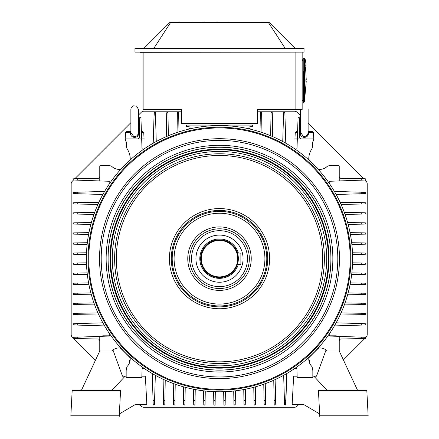 <?xml version="1.0" encoding="UTF-8"?>
<svg xmlns="http://www.w3.org/2000/svg" width="439" height="439" viewBox="0 0 439 439"><rect width="100%" height="100%" fill="white"/><g stroke="black" fill="none" stroke-linecap="round" stroke-linejoin="round"><path stroke-width="0.66" d="M305.802 65.696L306.065 63.814L305.802 65.696L306.065 63.814L305.089 58.963L305.089 70.547L305.089 58.963L305.089 70.547L305.089 58.963L306.065 63.814L305.802 65.696M304.474 58.469A0.631 0.631 90 0 1 305.089 58.963L305.089 70.547L304.474 71.041L304.474 58.469A0.631 0.631 90 0 1 305.089 58.963L305.089 70.547L304.474 71.041L304.474 58.469L304.474 69.203L304.474 58.469L303.722 58.469L305.089 58.963L304.474 58.469M305.928 81.413A121.554 121.554 -90 0 0 305.928 79.525L306.224 79.525L305.928 79.525L306.224 79.525L305.928 79.525L306.224 79.525L305.928 79.525L306.224 79.525L305.928 79.525L305.928 81.413A121.554 121.554 -90 0 0 305.928 79.525L305.928 81.413M304.436 59.002L304.436 59.002A0.631 0.631 90 0 0 303.815 58.469A0.631 0.631 90 0 1 304.436 59.002M305.582 68.204L306.224 79.525L305.582 68.204M304.436 71.041L304.436 101.936L304.436 71.041L304.436 101.936L304.436 71.041L304.436 101.936L303.815 102.468L303.815 71.041L303.722 102.468L304.436 101.936L304.436 71.041M219.5 235.09A23.569 23.569 0 0 1 239.913 270.446A23.569 23.569 0 0 1 199.087 270.446A23.569 23.569 0 0 1 219.5 235.09A23.569 23.569 0 0 1 239.913 270.446A23.569 23.569 0 0 1 199.087 270.446A23.569 23.569 0 0 1 219.5 235.09M238.355 258.659A18.855 18.855 0 0 1 210.072 274.99A18.855 18.855 0 0 1 210.072 242.328A18.855 18.855 0 0 1 238.355 258.659A18.855 18.855 0 0 1 210.072 274.99A18.855 18.855 0 0 1 210.072 242.328A18.855 18.855 0 0 1 238.355 258.659M237.62 253.435L237.488 253.001L240.868 253.127L240.868 264.443L237.45 264.443L240.868 264.443L240.868 253.127L237.488 253.001L237.62 253.435M237.488 264.316L237.62 263.883L237.488 264.316M237.729 258.659A18.229 18.229 0 0 0 219.5 240.429A18.229 18.229 0 0 0 201.271 258.659A18.229 18.229 0 0 0 219.5 276.888A18.229 18.229 0 0 0 237.729 258.659A18.229 18.229 0 0 0 219.5 240.429A18.229 18.229 0 0 0 201.271 258.659A18.229 18.229 0 0 0 219.5 276.888A18.229 18.229 0 0 0 237.729 258.659M141.215 112.324A3.77 3.77 0 0 1 143.882 111.215L181.472 111.215L143.882 111.215A3.77 3.77 0 0 0 141.215 112.324L138.417 115.122L141.215 112.324M72.276 181.263L73.527 180.012L72.276 181.263A3.77 3.77 0 0 0 71.167 183.93A3.77 3.77 0 0 1 72.276 181.263M74.784 178.755L130.877 122.662L74.784 178.755M71.167 334.54L71.167 183.93L71.167 334.54A3.77 3.77 0 0 0 72.276 337.207A3.77 3.77 0 0 1 71.167 334.54M141.215 406.152L139.542 404.478L141.215 406.152A3.77 3.77 0 0 0 143.882 407.255A3.77 3.77 0 0 1 141.215 406.152M95.406 360.342L73.604 338.54L95.406 360.342M73.055 337.992L72.276 337.207L73.055 337.992M294.492 407.255L143.882 407.255L294.492 407.255A3.77 3.77 0 0 0 297.159 406.152A3.77 3.77 0 0 1 294.492 407.255M366.104 337.207L365.802 337.514L366.104 337.207A3.77 3.77 0 0 0 367.207 334.54A3.77 3.77 0 0 1 366.104 337.207M364.76 338.557L343.391 359.92L364.76 338.557M298.833 404.478L297.159 406.152L298.833 404.478M367.207 183.93L367.207 334.54L367.207 183.93A3.77 3.77 0 0 0 366.104 181.263A3.77 3.77 0 0 1 367.207 183.93M297.159 112.324L300.583 115.742L297.159 112.324A3.77 3.77 0 0 0 294.492 111.215A3.77 3.77 0 0 1 297.159 112.324M308.123 123.282L363.58 178.744L308.123 123.282M364.886 180.045L366.104 181.263L364.886 180.045M257.528 111.215L294.492 111.215L257.528 111.215M302.153 60.434L302.153 59.726L303.097 59.726L302.153 59.726L302.153 60.434L302.981 60.368L302.981 100.569L303.097 60.242L302.153 60.434M139.992 52.312L302.153 52.12L302.153 109.509L295.87 109.509L295.87 52.312L295.87 109.509L295.87 52.312L295.87 109.509L302.153 109.509L302.153 52.12L139.992 52.312M181.472 123.337L257.528 123.337L257.528 109.509L295.87 109.509L257.528 109.509L257.528 123.337L181.472 123.337L181.472 109.509L181.472 123.337M143.13 109.509L143.13 52.312L143.13 109.509L181.472 109.509L143.13 109.509M201.589 21.95L201.589 22.581L201.589 21.95L192.474 21.95L192.474 22.581L192.474 21.95L201.589 21.95M189.017 21.95L179.589 21.95L189.017 21.95L189.017 22.581L189.017 21.95L191.843 21.95L189.017 21.95M191.843 22.581L191.843 21.95L191.843 22.581M181.719 22.581L181.719 21.95L181.719 22.581M226.101 21.95L226.101 22.581L226.101 21.95L216.987 21.95L216.987 22.581L216.987 21.95L226.101 21.95M213.53 21.95L204.102 21.95L213.53 21.95L213.53 22.581L213.53 21.95L216.356 21.95L213.53 21.95M216.356 22.581L216.356 21.95L216.356 22.581M206.231 22.581L206.231 21.95L206.231 22.581M254.115 22.581L254.115 21.95L248.726 21.95L248.726 22.581L248.726 21.95L244.325 21.95L244.325 22.581L244.325 21.95L254.335 21.95L254.335 22.581L254.335 21.95L259.729 21.95L259.729 22.581L259.729 21.95L254.115 21.95L254.115 22.581M239.299 21.95L233.91 21.95L233.91 22.581L233.91 21.95L228.302 21.95L228.302 22.581L228.302 21.95L239.299 21.95L239.299 22.581L239.299 21.95L243.7 21.95L239.299 21.95M243.7 22.581L243.7 21.95L243.7 22.581M233.691 22.581L233.691 21.95L233.691 22.581M143.921 48.35L169.69 22.581L170.568 22.581L169.69 22.581L143.921 48.35M153.82 48.35L170.568 22.581L268.432 22.581L285.18 48.35L268.432 22.581L170.568 22.581L153.82 48.35M134.96 52.12L304.04 52.12L304.04 48.35L134.96 48.35L134.96 52.12L304.04 52.12L304.04 48.35L134.96 48.35L134.96 52.12M295.079 48.35L269.31 22.581L268.432 22.581L269.31 22.581L295.079 48.35M183.365 386.825A0.631 0.631 0 0 0 183.365 386.786A0.631 0.631 0 0 1 183.365 386.825L183.601 400.395L185 400.395L184.912 404.626L184.303 405.109L183.672 404.489L183.365 386.825M185.225 387.675L184.929 404.489L184.303 405.109L183.672 404.489L183.601 400.395L185 400.395L185.225 387.675A0.631 0.631 0 0 1 185.34 387.324A0.631 0.631 0 0 0 185.225 387.675M193.467 389.3A0.631 0.631 0 0 0 193.456 389.212A0.631 0.631 0 0 1 193.467 389.3L193.659 400.395L195.059 400.395L194.971 404.626L194.356 405.109L193.731 404.489L193.467 389.3M195.24 389.881L194.987 404.489L194.356 405.109L193.747 404.626L193.659 400.395L195.059 400.395L195.24 389.881A0.631 0.631 0 0 1 195.333 389.569A0.631 0.631 0 0 0 195.24 389.881M203.553 390.962A0.631 0.631 0 0 0 203.531 390.82A0.631 0.631 0 0 1 203.553 390.962L203.718 400.395L205.117 400.395L205.046 404.489L204.415 405.109L203.789 404.489L203.553 390.962M205.276 391.297L205.046 404.489L204.415 405.109L203.806 404.626L203.718 400.395L205.117 400.395L205.276 391.297A0.631 0.631 0 0 1 205.342 391.028A0.631 0.631 0 0 0 205.276 391.297M213.842 404.495L213.623 391.835A0.631 0.631 0 0 0 213.59 391.654A0.631 0.631 0 0 1 213.623 391.835L213.261 391.281L213.623 391.835L213.771 400.395L215.17 400.395L215.083 404.626L214.473 405.109L213.842 404.495L213.771 400.395L215.17 400.395L215.083 404.626L214.473 405.109L213.842 404.495M215.319 391.95L215.099 404.489L215.319 391.95A0.631 0.631 0 0 1 215.368 391.72L215.319 391.95A0.631 0.631 0 0 1 215.368 391.72L215.319 391.95M223.83 400.395L223.917 404.626L224.527 405.109L225.136 404.632L225.377 391.835A0.631 0.631 0 0 1 225.41 391.654A0.631 0.631 0 0 0 225.377 391.835L225.739 391.281L225.377 391.835L225.229 400.395L223.83 400.395L223.917 404.626L224.527 405.109L225.136 404.632L225.229 400.395L223.83 400.395L223.901 404.489L223.681 391.95L223.83 400.395M224.724 405.076L225.158 404.495L224.724 405.076M233.658 391.028A0.631 0.631 0 0 1 233.724 391.297L233.954 404.489L234.722 405.093L235.211 404.489L235.447 390.962A0.631 0.631 0 0 1 235.469 390.82A0.631 0.631 0 0 0 235.447 390.962L235.282 400.395L233.883 400.395L233.976 404.626L234.722 405.093L235.211 404.489L235.282 400.395L233.883 400.395L233.724 391.297A0.631 0.631 0 0 0 233.658 391.028M243.667 389.569A0.631 0.631 0 0 1 243.76 389.881L244.013 404.489L244.781 405.093L245.269 404.489L245.533 389.3A0.631 0.631 0 0 1 245.544 389.212A0.631 0.631 0 0 0 245.533 389.3L245.341 400.395L243.941 400.395L244.029 404.626L244.781 405.093L245.269 404.489L245.341 400.395L243.941 400.395L243.76 389.881A0.631 0.631 0 0 0 243.667 389.569M253.66 387.324A0.631 0.631 0 0 1 253.775 387.675L254.071 404.489L254.428 405.049L254.966 405.049L255.328 404.489L255.635 386.825A0.631 0.631 0 0 1 255.635 386.786A0.631 0.631 0 0 0 255.635 386.825L255.399 400.395L254 400.395L254.088 404.626L254.966 405.049L255.328 404.489L255.399 400.395L254 400.395L253.775 387.675A0.631 0.631 0 0 0 253.66 387.324M130.158 360.128L129.445 362.965L130.158 360.128L129.401 360.128L129.401 363.075L129.401 360.128L129.401 363.075L129.401 360.128L130.158 360.128M77.763 337.147L73.522 337.311L73.066 338.063L73.67 338.546L97.913 338.968A1.888 1.888 0 0 1 99.763 340.856A1.888 1.888 0 0 0 97.913 338.968L77.763 338.617L77.763 337.147L73.522 337.311L73.066 337.783L73.286 338.409L77.763 338.617L77.763 337.147L99.763 336.378L99.763 351.052L111.583 351.052A12.572 12.572 67.3 0 0 111.709 351.002A10.684 10.684 0 0 1 119.485 347.94A2.2 2.2 0 0 1 120.983 348.582L129.576 357.176L120.983 348.582A2.2 2.2 0 0 0 119.485 347.94A10.684 10.684 0 0 0 111.709 351.002A12.572 12.572 67.3 0 1 111.583 351.052L99.763 351.052L99.763 336.378L77.763 337.147M90.835 292.818A0.631 0.631 0 0 1 90.483 292.934L73.67 293.23L73.11 293.587L73.11 294.125L73.67 294.487L91.334 294.794A0.631 0.631 0 0 1 91.378 294.794A0.631 0.631 0 0 0 91.334 294.794L77.763 294.558L77.763 293.159L73.532 293.247L73.11 294.125L73.67 294.487L77.763 294.558L77.763 293.159L90.483 292.934A0.631 0.631 0 0 0 90.835 292.818M88.59 282.826A0.631 0.631 0 0 1 88.277 282.919L73.67 283.171L73.066 283.94L73.67 284.428L88.859 284.691A0.631 0.631 0 0 1 88.947 284.702A0.631 0.631 0 0 0 88.859 284.691L77.763 284.499L77.763 283.1L73.532 283.188L73.066 283.94L73.67 284.428L77.763 284.499L77.763 283.1L88.277 282.919A0.631 0.631 0 0 0 88.59 282.826M87.131 272.817A0.631 0.631 0 0 1 86.862 272.888L73.67 273.113L73.066 273.881L73.67 274.375L87.196 274.611A0.631 0.631 0 0 1 87.339 274.627A0.631 0.631 0 0 0 87.196 274.611L77.763 274.446L77.763 273.042L73.532 273.135L73.066 273.881L73.67 274.375L77.763 274.446L77.763 273.042L86.862 272.888A0.631 0.631 0 0 0 87.131 272.817M86.439 262.791A0.631 0.631 0 0 1 86.209 262.84L73.67 263.06L73.05 263.685L73.664 264.316L86.324 264.536A0.631 0.631 0 0 1 86.51 264.569A0.631 0.631 0 0 0 86.324 264.536L77.763 264.388L77.763 262.988L73.532 263.076L73.05 263.685L73.664 264.316L77.763 264.388L77.763 262.988L86.209 262.84A0.631 0.631 0 0 0 86.439 262.791M86.324 252.782A0.631 0.631 0 0 0 86.51 252.749A0.631 0.631 0 0 1 86.324 252.782L77.763 252.93L77.763 254.329L73.532 254.241L73.05 253.632L73.664 253.001L86.324 252.782M86.209 254.477L73.67 254.258L73.05 253.632L73.664 253.001L77.763 252.93L77.763 254.329L86.209 254.477A0.631 0.631 0 0 1 86.439 254.527A0.631 0.631 0 0 0 86.209 254.477M87.196 242.712A0.631 0.631 0 0 0 87.339 242.69A0.631 0.631 0 0 1 87.196 242.712L77.763 242.877L77.763 244.276L73.67 244.205L73.05 243.574L73.67 242.948L87.196 242.712M86.862 244.435L73.67 244.205L73.05 243.574L73.532 242.965L77.763 242.877L77.763 244.276L86.862 244.435A0.631 0.631 0 0 1 87.131 244.501A0.631 0.631 0 0 0 86.862 244.435M88.859 232.626A0.631 0.631 0 0 0 88.947 232.615A0.631 0.631 0 0 1 88.859 232.626L77.763 232.818L77.763 234.217L73.532 234.13L73.05 233.515L73.67 232.889L88.859 232.626M88.277 234.399L73.67 234.146L73.05 233.515L73.532 232.906L77.763 232.818L77.763 234.217L88.277 234.399A0.631 0.631 0 0 1 88.59 234.492A0.631 0.631 0 0 0 88.277 234.399M91.334 222.524A0.631 0.631 0 0 0 91.378 222.524A0.631 0.631 0 0 1 91.334 222.524L77.763 222.76L77.763 224.159L73.532 224.071L73.05 223.462L73.67 222.831L91.334 222.524M90.483 224.384L73.67 224.088L73.05 223.462L73.67 222.831L77.763 222.76L77.763 224.159L90.483 224.384A0.631 0.631 0 0 1 90.835 224.499A0.631 0.631 0 0 0 90.483 224.384M73.67 178.772L97.913 178.349A1.888 1.888 0 0 0 99.763 176.462A1.888 1.888 0 0 1 97.913 178.349L77.763 178.7L77.763 180.171L73.522 180.006L73.05 179.397L73.532 178.788L77.763 178.7L77.763 180.171L73.522 180.006L73.05 179.397L73.67 178.772M99.763 180.939L77.763 180.171L99.763 180.939L99.763 166.266A0.944 0.944 0 0 1 100.707 165.322L106.803 165.322A12.572 12.572 0 0 1 111.709 166.321A10.684 10.684 0 0 0 119.485 169.377A2.2 2.2 0 0 0 120.983 168.735L129.576 160.142A2.2 2.2 0 0 0 130.218 158.534A2.2 2.2 0 0 1 129.576 160.142L120.983 168.735A2.2 2.2 0 0 1 119.485 169.377A10.684 10.684 0 0 1 111.709 166.321A12.572 12.572 0 0 0 106.803 165.322L100.707 165.322A0.944 0.944 0 0 0 99.763 166.266L99.763 180.939L108.587 181.247L99.763 180.939M140.93 117.844A0.631 0.631 0 0 0 140.299 117.24A0.631 0.631 0 0 0 139.679 117.855L139.339 137.072A1.888 1.888 0 0 1 137.456 138.922L125.225 138.922L137.456 138.922A1.888 1.888 0 0 0 139.339 137.072L139.679 117.855A0.631 0.631 0 0 1 140.299 117.24A0.631 0.631 0 0 1 140.93 117.844L141.671 138.922L126.163 138.922A0.944 0.944 0 0 0 125.345 140.337L126.476 142.296L126.476 145.962A6.536 6.536 0 0 0 127.48 149.447A17.851 17.851 0 0 1 130.218 158.534A17.851 17.851 0 0 0 127.48 149.447A6.536 6.536 0 0 1 126.476 145.962L126.476 142.296L125.345 140.337A0.944 0.944 0 0 1 126.163 138.922L144.069 138.922L141.671 138.922L140.93 117.844M284.867 112.818L285.794 143.218L284.993 116.922L283.484 116.922L283.61 112.818L284.242 112.208L284.851 112.686L284.993 116.922L283.484 116.922L283.676 112.554L284.379 112.225L284.867 112.818M282.754 140.908L283.484 116.922L282.754 140.908A0.631 0.631 0 0 1 282.502 141.391A0.631 0.631 0 0 0 282.754 140.908M272.295 112.828L272.712 136.633L272.367 116.922L270.967 116.922L271.039 112.828L271.67 112.208L272.279 112.691L272.367 116.922L270.967 116.922L271.061 112.691L271.67 112.208L272.295 112.828M270.649 135.207L270.967 116.922L270.649 135.207A0.631 0.631 0 0 1 270.435 135.667A0.631 0.631 0 0 0 270.649 135.207M261.957 132.474A0.631 0.631 0 0 0 261.957 132.49A0.631 0.631 0 0 1 261.957 132.474L261.682 116.922L260.283 116.922L260.371 112.691L260.986 112.208L261.611 112.828L261.957 132.474M260.031 131.36L260.354 112.828L260.986 112.208L261.595 112.691L261.682 116.922L260.283 116.922L260.031 131.36A0.631 0.631 0 0 1 259.844 131.799A0.631 0.631 0 0 0 260.031 131.36M179.156 131.799A0.631 0.631 0 0 1 178.969 131.36L178.646 112.828L178.289 112.269L177.746 112.269L177.389 112.828L177.043 132.474A0.631 0.631 0 0 1 177.043 132.49A0.631 0.631 0 0 0 177.043 132.474L177.318 116.922L178.717 116.922L178.629 112.691L177.746 112.269L177.389 112.828L177.318 116.922L178.717 116.922L178.969 131.36A0.631 0.631 0 0 0 179.156 131.799M168.565 135.667A0.631 0.631 0 0 1 168.351 135.207L167.961 112.828L167.33 112.208L166.705 112.828L166.288 136.633L166.633 116.922L168.033 116.922L167.939 112.691L167.599 112.269L166.941 112.346L166.633 116.922L168.033 116.922L168.351 135.207A0.631 0.631 0 0 0 168.565 135.667M156.498 141.391A0.631 0.631 0 0 1 156.246 140.908L155.39 112.818L154.758 112.208L154.133 112.818L153.206 143.218L154.007 116.922L155.516 116.922L155.368 112.686L155.027 112.269L154.374 112.34L154.007 116.922L155.516 116.922L156.246 140.908A0.631 0.631 0 0 0 156.498 141.391M299.661 137.072A1.888 1.888 0 0 0 301.544 138.922A1.888 1.888 0 0 1 299.661 137.072L299.321 117.855L299.661 137.072M298.07 117.844A0.631 0.631 0 0 1 298.701 117.24A0.631 0.631 0 0 1 299.321 117.855A0.631 0.631 0 0 0 298.701 117.24A0.631 0.631 0 0 0 298.07 117.844L297.329 138.922L312.837 138.922A0.944 0.944 0 0 1 313.655 140.337L312.524 142.296L312.524 145.962A6.536 6.536 0 0 1 311.52 149.447A17.851 17.851 0 0 0 308.782 158.534A2.2 2.2 0 0 0 309.424 160.142L318.017 168.735L309.424 160.142A2.2 2.2 0 0 1 308.782 158.534A17.851 17.851 0 0 1 311.52 149.447A6.536 6.536 0 0 0 312.524 145.962L312.524 142.296L313.655 140.337A0.944 0.944 0 0 0 312.837 138.922L297.329 138.922L298.07 117.844M361.237 180.171L365.478 180.006L365.934 179.26L365.33 178.772L341.087 178.349A1.888 1.888 0 0 1 339.237 176.462A1.888 1.888 0 0 0 341.087 178.349L361.237 178.7L361.237 180.171L365.478 180.006L365.934 179.26L365.33 178.772L361.237 178.7L361.237 180.171L339.237 180.939L339.237 166.266A0.944 0.944 0 0 0 338.293 165.322L332.197 165.322A12.572 12.572 0 0 0 327.291 166.321A10.684 10.684 0 0 1 319.515 169.377A2.2 2.2 0 0 1 318.017 168.735A2.2 2.2 0 0 0 319.515 169.377A10.684 10.684 0 0 0 327.291 166.321A12.572 12.572 0 0 1 332.197 165.322L338.293 165.322A0.944 0.944 0 0 1 339.237 166.266L339.237 180.939L361.237 180.171M348.165 224.499A0.631 0.631 0 0 1 348.517 224.384L365.33 224.088L365.89 223.731L365.89 223.193L365.33 222.831L347.666 222.524A0.631 0.631 0 0 1 347.622 222.524A0.631 0.631 0 0 0 347.666 222.524L361.237 222.76L361.237 224.159L365.467 224.071L365.89 223.193L365.33 222.831L361.237 222.76L361.237 224.159L348.517 224.384A0.631 0.631 0 0 0 348.165 224.499M350.41 234.492A0.631 0.631 0 0 1 350.723 234.399L365.33 234.146L365.934 233.378L365.33 232.889L350.141 232.626A0.631 0.631 0 0 1 350.053 232.615A0.631 0.631 0 0 0 350.141 232.626L361.237 232.818L361.237 234.217L365.467 234.13L365.934 233.378L365.33 232.889L361.237 232.818L361.237 234.217L350.723 234.399A0.631 0.631 0 0 0 350.41 234.492M351.869 244.501A0.631 0.631 0 0 1 352.138 244.435L365.33 244.205L365.934 243.436L365.33 242.948L351.804 242.712A0.631 0.631 0 0 1 351.661 242.69A0.631 0.631 0 0 0 351.804 242.712L361.237 242.877L361.237 244.276L365.467 244.183L365.934 243.436L365.33 242.948L361.237 242.877L361.237 244.276L352.138 244.435A0.631 0.631 0 0 0 351.869 244.501M352.561 254.527A0.631 0.631 0 0 1 352.791 254.477L365.33 254.258L365.95 253.632L365.336 253.001L352.676 252.782A0.631 0.631 0 0 1 352.49 252.749A0.631 0.631 0 0 0 352.676 252.782L361.237 252.93L361.237 254.329L365.467 254.241L365.95 253.632L365.336 253.001L361.237 252.93L361.237 254.329L352.791 254.477A0.631 0.631 0 0 0 352.561 254.527M352.676 264.536A0.631 0.631 0 0 0 352.49 264.569A0.631 0.631 0 0 1 352.676 264.536L361.237 264.388L361.237 262.988L365.467 263.076L365.95 263.685L365.336 264.316L352.676 264.536M352.791 262.84L365.33 263.06L365.95 263.685L365.336 264.316L361.237 264.388L361.237 262.988L352.791 262.84A0.631 0.631 0 0 1 352.561 262.791A0.631 0.631 0 0 0 352.791 262.84M351.804 274.611A0.631 0.631 0 0 0 351.661 274.627A0.631 0.631 0 0 1 351.804 274.611L361.237 274.446L361.237 273.042L365.33 273.113L365.95 273.744L365.33 274.375L351.804 274.611M352.138 272.888L365.33 273.113L365.95 273.744L365.33 274.375L361.237 274.446L361.237 273.042L352.138 272.888A0.631 0.631 0 0 1 351.869 272.817A0.631 0.631 0 0 0 352.138 272.888M350.141 284.691A0.631 0.631 0 0 0 350.053 284.702A0.631 0.631 0 0 1 350.141 284.691L361.237 284.499L361.237 283.1L365.467 283.188L365.95 283.803L365.33 284.428L350.141 284.691M350.723 282.919L365.33 283.171L365.95 283.803L365.467 284.412L361.237 284.499L361.237 283.1L350.723 282.919A0.631 0.631 0 0 1 350.41 282.826A0.631 0.631 0 0 0 350.723 282.919M347.666 294.794A0.631 0.631 0 0 0 347.622 294.794A0.631 0.631 0 0 1 347.666 294.794L361.237 294.558L361.237 293.159L365.467 293.247L365.95 293.856L365.33 294.487L347.666 294.794M348.517 292.934L365.33 293.23L365.95 293.856L365.467 294.47L361.237 294.558L361.237 293.159L348.517 292.934A0.631 0.631 0 0 1 348.165 292.818A0.631 0.631 0 0 0 348.517 292.934M365.33 338.546L341.087 338.968A1.888 1.888 0 0 0 339.237 340.856A1.888 1.888 0 0 1 341.087 338.968L361.237 338.617L361.237 337.147L365.478 337.311L365.95 337.92L365.467 338.529L361.237 338.617L361.237 337.147L365.478 337.311L365.934 338.063L365.33 338.546M339.237 336.378L361.237 337.147L339.237 336.378L339.237 351.052L327.417 351.052A12.572 12.572 22.7 0 1 327.291 351.002A10.684 10.684 0 0 0 319.515 347.94A2.2 2.2 0 0 0 318.017 348.582L309.424 357.176A2.2 2.2 0 0 0 308.782 358.674A2.2 2.2 0 0 1 309.424 357.176L318.017 348.582A2.2 2.2 0 0 1 319.515 347.94A10.684 10.684 0 0 1 327.291 351.002A12.572 12.572 22.7 0 0 327.417 351.052L339.237 351.052L339.237 336.378L330.413 336.071L329.255 335.176L336.093 335.176L329.255 335.176L330.413 336.071L339.237 336.378M189.84 127.979A12.572 12.572 0 0 1 187.985 129.318A12.572 12.572 0 0 0 189.84 127.979A0.631 0.631 0 0 0 189.533 126.887A0.631 0.631 0 0 1 189.84 127.979M186.504 126.355L189.533 126.887L186.504 126.355L186.504 125.093L252.496 125.093L252.496 126.355L249.467 126.887A0.631 0.631 0 0 0 249.16 127.979A12.572 12.572 0 0 0 251.015 129.318A12.572 12.572 0 0 1 249.16 127.979A0.631 0.631 0 0 1 249.467 126.887L252.496 126.355L252.496 125.093L186.504 125.093L186.504 126.355M308.842 360.128L309.555 362.965L308.842 360.128L309.599 360.128L308.842 360.128M263.713 384.229A0.488 0.488 0 0 1 263.779 384.465L264.124 404.489L264.893 405.093L265.381 404.489L265.743 383.823A0.631 0.631 0 0 1 265.88 383.439A0.631 0.631 0 0 0 265.743 383.823L265.452 400.395L264.053 400.395L264.146 404.626L264.893 405.093L265.381 404.489L265.452 400.395L264.053 400.395L263.779 384.465A0.488 0.488 0 0 0 263.713 384.229M273.256 380.448A0.631 0.631 0 0 1 273.771 381.052L274.183 404.489L274.54 405.049L275.198 404.972L275.873 379.521A0.631 0.631 0 0 1 275.961 379.214A0.631 0.631 0 0 0 275.873 379.521L275.511 400.395L274.112 400.395L274.199 404.626L274.54 405.049L275.198 404.972L275.511 400.395L274.112 400.395L273.771 381.052A0.631 0.631 0 0 0 273.256 380.448M283.122 375.597A0.631 0.631 0 0 1 283.687 376.201L284.554 404.5L284.916 405.049L285.569 404.977L286.749 373.759A0.631 0.631 0 0 1 286.81 373.512A0.631 0.631 0 0 0 286.749 373.759L285.937 400.395L284.428 400.395L284.571 404.637L285.043 405.093L285.569 404.977L285.937 400.395L284.428 400.395L283.687 376.201A0.631 0.631 0 0 0 283.122 375.597M294.481 368.656A6.87 6.87 0 0 1 295.376 368.392A1.257 1.257 0 0 1 296.912 369.572L297.187 377.452L312.837 377.452L312.837 371.356A12.572 12.572 0 0 0 311.844 366.45A10.684 10.684 0 0 1 308.782 358.674A10.684 10.684 0 0 0 311.844 366.45A12.572 12.572 0 0 1 312.837 371.356L312.837 377.452L297.187 377.452L296.912 369.572A1.257 1.257 0 0 0 295.376 368.392A6.87 6.87 0 0 0 294.481 368.656M334.6 325.908A0.631 0.631 0 0 0 334.353 325.968A0.631 0.631 0 0 1 334.6 325.908L361.237 325.096L361.237 323.587L365.478 323.73L365.95 324.339L365.341 324.97L334.6 325.908M337.042 322.846L365.341 323.713L365.95 324.339L365.478 324.948L361.237 325.096L361.237 323.587L337.042 322.846A0.631 0.631 0 0 1 336.439 322.281A0.631 0.631 0 0 0 337.042 322.846M340.362 315.032A0.631 0.631 0 0 0 340.055 315.12A0.631 0.631 0 0 1 340.362 315.032L361.237 314.67L361.237 313.27L365.467 313.358L365.95 313.973L365.33 314.598L340.362 315.032M341.893 312.93L365.33 313.342L365.95 313.973L365.467 314.582L361.237 314.67L361.237 313.27L341.893 312.93A0.631 0.631 0 0 1 341.29 312.414A0.631 0.631 0 0 0 341.893 312.93M344.664 304.902A0.631 0.631 0 0 0 344.28 305.039A0.631 0.631 0 0 1 344.664 304.902L361.237 304.611L361.237 303.212L365.33 303.283L365.95 303.914L365.33 304.54L344.664 304.902M345.306 302.937L365.33 303.283L365.95 303.914L365.467 304.523L361.237 304.611L361.237 303.212L345.306 302.937A0.488 0.488 0 0 1 345.065 302.872A0.488 0.488 0 0 0 345.306 302.937M361.237 204.047L365.467 203.959L365.95 203.35L365.33 202.719L340.362 202.286A0.631 0.631 0 0 1 340.055 202.198A0.631 0.631 0 0 0 340.362 202.286L361.237 202.648L361.237 204.047L365.467 203.959L365.89 203.619L365.813 202.961L361.237 202.648L361.237 204.047L341.893 204.387L361.237 204.047M361.237 214.106L365.467 214.012L365.95 213.403L365.33 212.778L344.664 212.416A0.631 0.631 0 0 1 344.28 212.278A0.631 0.631 0 0 0 344.664 212.416L361.237 212.706L361.237 214.106L365.467 214.012L365.934 213.266L365.33 212.778L361.237 212.706L361.237 214.106L345.306 214.38L361.237 214.106M361.237 193.731L365.478 193.588L365.95 192.979L365.341 192.348L334.6 191.409A0.631 0.631 0 0 1 334.353 191.349A0.631 0.631 0 0 0 334.6 191.409L361.237 192.222L361.237 193.731L365.478 193.588L365.934 193.116L365.819 192.589L361.237 192.222L361.237 193.731L337.042 194.472L361.237 193.731M341.29 204.903A0.631 0.631 0 0 1 341.893 204.387A0.631 0.631 0 0 0 341.29 204.903M336.439 195.037A0.631 0.631 0 0 1 337.042 194.472A0.631 0.631 0 0 0 336.439 195.037M73.67 212.778L77.763 212.706L77.763 214.106L73.532 214.012L73.05 213.403L73.67 212.778L94.336 212.416A0.631 0.631 0 0 0 94.72 212.278A0.631 0.631 0 0 1 94.336 212.416L77.763 212.706L77.763 214.106L73.532 214.012L73.05 213.403L73.67 212.778M73.67 202.719L77.763 202.648L77.763 204.047L73.532 203.959L73.05 203.35L73.67 202.719L98.638 202.286A0.631 0.631 0 0 0 98.945 202.198A0.631 0.631 0 0 1 98.638 202.286L77.763 202.648L77.763 204.047L73.532 203.959L73.05 203.35L73.67 202.719M104.4 191.409A0.631 0.631 0 0 0 104.647 191.349A0.631 0.631 0 0 1 104.4 191.409L77.763 192.222L77.763 193.731L73.522 193.588L73.05 192.979L73.659 192.348L104.4 191.409M101.958 194.472L73.659 193.604L73.05 192.979L73.522 192.37L77.763 192.222L77.763 193.731L101.958 194.472A0.631 0.631 0 0 1 102.561 195.037A0.631 0.631 0 0 0 101.958 194.472M97.107 204.387L77.763 204.047L97.107 204.387A0.631 0.631 0 0 1 97.71 204.903A0.631 0.631 0 0 0 97.107 204.387M93.694 214.38L77.763 214.106L93.694 214.38A0.488 0.488 0 0 1 93.935 214.451A0.488 0.488 0 0 0 93.694 214.38M93.935 302.872A0.488 0.488 0 0 1 93.694 302.937L73.67 303.283L73.066 304.051L73.67 304.54L94.336 304.902A0.631 0.631 0 0 1 94.72 305.039A0.631 0.631 0 0 0 94.336 304.902L77.763 304.611L77.763 303.212L73.532 303.305L73.066 304.051L73.67 304.54L77.763 304.611L77.763 303.212L93.694 302.937A0.488 0.488 0 0 0 93.935 302.872M77.763 313.27L73.532 313.358L73.05 313.973L73.67 314.598L98.638 315.032A0.631 0.631 0 0 1 98.945 315.12A0.631 0.631 0 0 0 98.638 315.032L77.763 314.67L77.763 313.27L73.532 313.358L73.11 313.698L73.187 314.357L77.763 314.67L77.763 313.27L97.107 312.93L77.763 313.27M77.763 323.587L73.522 323.73L73.05 324.339L73.659 324.97L104.4 325.908A0.631 0.631 0 0 1 104.647 325.968A0.631 0.631 0 0 0 104.4 325.908L77.763 325.096L77.763 323.587L73.522 323.73L73.066 324.201L73.181 324.728L77.763 325.096L77.763 323.587L101.958 322.846L77.763 323.587M102.561 322.281A0.631 0.631 0 0 1 101.958 322.846A0.631 0.631 0 0 0 102.561 322.281M97.71 312.414A0.631 0.631 0 0 1 97.107 312.93A0.631 0.631 0 0 0 97.71 312.414M173.619 404.489L173.548 400.395L174.947 400.395L174.854 404.626L174.245 405.109L173.619 404.489L173.257 383.823A0.631 0.631 0 0 0 173.12 383.439A0.631 0.631 0 0 1 173.257 383.823L173.548 400.395L174.947 400.395L174.854 404.626L174.245 405.109L173.619 404.489M163.56 404.489L163.489 400.395L164.888 400.395L164.801 404.626L164.191 405.109L163.56 404.489L163.127 379.521A0.631 0.631 0 0 0 163.039 379.214A0.631 0.631 0 0 1 163.127 379.521L163.489 400.395L164.888 400.395L164.801 404.626L164.191 405.109L163.56 404.489M152.251 373.759A0.631 0.631 0 0 0 152.19 373.512A0.631 0.631 0 0 1 152.251 373.759L153.063 400.395L154.572 400.395L154.429 404.637L153.82 405.109L153.189 404.5L152.251 373.759M155.313 376.201L154.446 404.5L153.82 405.109L153.211 404.637L153.063 400.395L154.572 400.395L155.313 376.201A0.631 0.631 0 0 1 155.878 375.597A0.631 0.631 0 0 0 155.313 376.201M165.229 381.052L164.888 400.395L165.229 381.052A0.631 0.631 0 0 1 165.744 380.448A0.631 0.631 0 0 0 165.229 381.052M175.221 384.465L174.947 400.395L175.221 384.465A0.488 0.488 0 0 1 175.287 384.229A0.488 0.488 0 0 0 175.221 384.465M329.228 334.534A1.257 1.257 0 0 0 330.413 336.071A1.257 1.257 0 0 1 329.228 334.534A6.87 6.87 0 0 1 329.497 333.64A6.87 6.87 0 0 0 329.228 334.534M329.497 183.678A6.87 6.87 0 0 1 329.228 182.783A1.257 1.257 0 0 1 330.413 181.247L339.237 180.939L330.413 181.247A1.257 1.257 0 0 0 329.228 182.783A6.87 6.87 0 0 0 329.497 183.678M297.016 148.009L297.329 138.922L297.016 148.009A1.257 1.257 0 0 1 295.337 149.15A1.257 1.257 0 0 0 297.016 148.009M295.03 149.035A18.855 18.855 0 0 0 295.337 149.15A18.855 18.855 0 0 1 295.03 149.035M143.97 149.035A18.855 18.855 0 0 1 143.663 149.15A1.257 1.257 0 0 1 141.984 148.009L141.671 138.922L141.984 148.009A1.257 1.257 0 0 0 143.663 149.15A18.855 18.855 0 0 0 143.97 149.035M109.772 182.783A1.257 1.257 0 0 0 108.587 181.247A1.257 1.257 0 0 1 109.772 182.783A6.87 6.87 0 0 1 109.503 183.678A6.87 6.87 0 0 0 109.772 182.783M109.503 333.64A6.87 6.87 0 0 1 109.772 334.534A1.257 1.257 0 0 1 108.587 336.071L109.745 335.176L102.907 335.176L102.907 336.269L102.907 335.176L109.745 335.176L108.587 336.071L99.763 336.378L108.587 336.071A1.257 1.257 0 0 0 109.772 334.534A6.87 6.87 0 0 0 109.503 333.64M130.218 358.674A2.2 2.2 0 0 0 129.576 357.176A2.2 2.2 0 0 1 130.218 358.674A10.684 10.684 0 0 1 127.156 366.45A10.684 10.684 0 0 0 130.218 358.674M126.163 371.356A12.572 12.572 0 0 1 127.156 366.45A12.572 12.572 0 0 0 126.163 371.356L126.163 377.452L141.813 377.452L142.088 369.572L141.813 377.452L126.163 377.452L126.163 371.356M143.624 368.392A1.257 1.257 0 0 0 142.088 369.572A1.257 1.257 0 0 1 143.624 368.392A6.87 6.87 0 0 1 144.519 368.656A6.87 6.87 0 0 0 143.624 368.392M219.5 228.807A29.857 29.857 0 0 0 193.643 273.585A29.857 29.857 0 0 0 245.357 273.585A29.857 29.857 0 0 0 219.5 228.807A29.857 29.857 0 0 0 193.643 273.585A29.857 29.857 0 0 0 245.357 273.585A29.857 29.857 0 0 0 219.5 228.807A29.857 29.857 0 0 0 193.643 273.585A29.857 29.857 0 0 0 245.357 273.585A29.857 29.857 0 0 0 219.5 228.807A29.857 29.857 0 0 0 193.643 273.585A29.857 29.857 0 0 0 245.357 273.585A29.857 29.857 0 0 0 219.5 228.807M219.5 125.538A133.121 133.121 0 0 1 334.787 325.222A133.121 133.121 0 0 1 104.213 325.222A133.121 133.121 0 0 1 219.5 125.538A133.121 133.121 0 0 1 334.787 325.222A133.121 133.121 0 0 1 104.213 325.222A133.121 133.121 0 0 1 219.5 125.538M316.497 376.196L326.045 349.949L316.497 376.196L313.88 376.196L327.362 390.65L313.88 376.196L316.497 376.196M303.601 404.478L292.16 404.478L293.642 376.196L297.143 376.196L293.642 376.196L292.16 404.478L303.601 404.478L319.652 413.906L303.601 404.478M312.837 376.196L313.88 376.196L312.837 376.196M339.237 351.002L357.725 390.65L339.237 351.002M318.434 390.65L366.828 390.65L368.151 415.793L319.817 415.793L368.151 415.793L366.828 390.65L318.434 390.65L319.817 417.05L318.434 390.65M135.399 404.478L146.84 404.478L145.358 376.196L146.84 404.478L135.399 404.478L119.348 413.906L135.399 404.478M125.12 376.196L126.163 376.196L125.12 376.196L111.638 390.65L125.12 376.196L122.503 376.196L112.955 349.949L122.503 376.196L125.12 376.196M141.857 376.196L145.358 376.196L141.857 376.196M81.275 390.65L99.763 351.002L81.275 390.65M72.172 390.65L120.566 390.65L119.183 417.05L119.183 415.793L70.849 415.793L72.172 390.65L120.566 390.65L119.183 417.05L119.183 415.793L70.849 415.793L72.172 390.65M308.326 131.382L312.184 131.382L308.326 131.382L308.71 132.573L308.123 132.49L308.123 109.382L308.123 132.479C307.761 135.503 306.142 136.77 303.261 136.282C306.142 136.77 307.761 135.503 308.123 132.479L308.71 132.573C308.304 136.227 306.427 137.78 303.086 137.226C301.094 136.518 300.062 134.965 299.996 132.573L300.583 131.382L299.563 131.382L300.375 131.382L299.996 132.573L299.579 132.573L300.583 132.479L303.261 136.282L303.086 137.226C301.094 136.518 300.062 134.965 299.996 132.573L300.583 132.479L303.261 136.282L303.086 137.226C306.427 137.78 308.304 136.227 308.71 132.573L308.123 132.293L308.716 132.457L308.326 131.382L312.184 131.382L308.326 131.382M296.523 131.382L297.593 131.382L296.523 131.382L295.266 132.573L294.931 138.922L313.775 138.922L294.931 138.922L295.266 132.573L296.523 131.382M307.838 134.114L307.256 135.152L307.838 134.114M307.064 135.366L305.912 136.123L307.064 135.366M305.785 136.172L302.998 136.2L305.785 136.172M300.808 133.944L300.704 133.555L300.808 133.944M300.583 132.293L300.583 109.382L300.583 132.293M138.625 131.382L139.437 131.382L138.625 131.382L139.004 132.573L138.417 132.479L138.417 109.382L136.705 106.222L133.412 105.821L131.074 108.175L130.877 109.382L131.074 108.175L133.412 105.821L136.705 106.222L138.417 109.382L138.417 132.479C138.055 135.503 136.436 136.77 133.555 136.282C136.436 136.77 138.055 135.503 138.417 132.479L139.004 132.573C138.598 136.227 136.727 137.78 133.379 137.226C131.387 136.518 130.361 134.965 130.29 132.573L130.674 131.382L126.816 131.382L130.877 131.382L130.29 132.573L125.559 132.573L126.816 131.382L125.559 132.573L125.225 138.922L125.559 132.573L130.877 132.479L133.555 136.282L133.379 137.226C131.387 136.518 130.361 134.965 130.29 132.573L130.877 132.479L133.555 136.282L133.379 137.226C136.727 137.78 138.598 136.227 139.004 132.573L138.417 132.293L139.015 132.457L138.625 131.382L139.437 131.382L138.625 131.382M141.407 131.382L142.477 131.382L141.407 131.382M130.877 132.293L130.877 109.382L130.877 132.293M303.722 80.469L303.596 102.781L303.722 80.469M303.097 99.949L303.097 58.283L303.097 99.949M219.5 238.986A19.673 19.673 0 0 0 215.615 277.947A19.673 19.673 0 0 0 238.306 264.443A19.673 19.673 0 0 1 199.926 256.705A19.673 19.673 0 0 1 238.377 253.127A19.673 19.673 0 0 0 219.5 238.986M219.5 230.689A27.97 27.97 0 0 0 195.278 272.646A27.97 27.97 0 0 0 243.722 272.646A27.97 27.97 0 0 0 219.5 230.689A27.97 27.97 0 0 0 195.278 272.646A27.97 27.97 0 0 0 243.722 272.646A27.97 27.97 0 0 0 219.5 230.689M219.5 226.919A31.74 31.74 0 0 0 192.013 274.529A31.74 31.74 0 0 0 246.987 274.529A31.74 31.74 0 0 0 219.5 226.919A31.74 31.74 0 0 0 192.013 274.529A31.74 31.74 0 0 0 246.987 274.529A31.74 31.74 0 0 0 219.5 226.919M219.5 213.25A45.415 45.415 0 0 0 180.171 281.366A45.415 45.415 0 0 0 258.829 281.366A45.415 45.415 0 0 0 219.5 213.25A45.415 45.415 0 0 0 180.171 281.366A45.415 45.415 0 0 0 258.829 281.366A45.415 45.415 0 0 0 219.5 213.25M219.5 211.368A47.291 47.291 0 0 0 178.547 282.304A47.291 47.291 0 0 0 260.453 282.304A47.291 47.291 0 0 0 219.5 211.368A47.291 47.291 0 0 0 178.547 282.304A47.291 47.291 0 0 0 260.453 282.304A47.291 47.291 0 0 0 219.5 211.368M219.5 210.446A48.213 48.213 0 0 0 177.746 282.765A48.213 48.213 0 0 0 261.254 282.765A48.213 48.213 0 0 0 219.5 210.446A48.213 48.213 0 0 0 177.746 282.765A48.213 48.213 0 0 0 261.254 282.765A48.213 48.213 0 0 0 219.5 210.446M219.5 208.563A50.095 50.095 0 0 0 176.116 283.709A50.095 50.095 0 0 0 262.884 283.709A50.095 50.095 0 0 0 219.5 208.563A50.095 50.095 0 0 0 176.116 283.709A50.095 50.095 0 0 0 262.884 283.709A50.095 50.095 0 0 0 219.5 208.563M219.5 155.477A103.181 103.181 0 0 0 130.142 310.252A103.181 103.181 0 0 0 308.858 310.252A103.181 103.181 0 0 0 219.5 155.477A103.181 103.181 0 0 0 130.142 310.252A103.181 103.181 0 0 0 308.858 310.252A103.181 103.181 0 0 0 219.5 155.477M219.5 153.782A104.877 104.877 0 0 0 128.676 311.097A104.877 104.877 0 0 0 310.324 311.097A104.877 104.877 0 0 0 219.5 153.782A104.877 104.877 0 0 0 128.676 311.097A104.877 104.877 0 0 0 310.324 311.097A104.877 104.877 0 0 0 219.5 153.782M219.5 151.444A107.215 107.215 0 0 0 126.651 312.266A107.215 107.215 0 0 0 312.349 312.266A107.215 107.215 0 0 0 219.5 151.444A107.215 107.215 0 0 0 126.651 312.266A107.215 107.215 0 0 0 312.349 312.266A107.215 107.215 0 0 0 219.5 151.444M219.5 149.748A108.91 108.91 0 0 0 125.181 313.117A108.91 108.91 0 0 0 313.819 313.117A108.91 108.91 0 0 0 219.5 149.748A108.91 108.91 0 0 0 125.181 313.117A108.91 108.91 0 0 0 313.819 313.117A108.91 108.91 0 0 0 219.5 149.748M219.5 149.145A109.514 109.514 0 0 0 124.66 313.413A109.514 109.514 0 0 0 314.34 313.413A109.514 109.514 0 0 0 219.5 149.145A109.514 109.514 0 0 0 124.66 313.413A109.514 109.514 0 0 0 314.34 313.413A109.514 109.514 0 0 0 219.5 149.145M219.5 147.263A111.396 111.396 0 0 0 123.03 314.357A111.396 111.396 0 0 0 315.97 314.357A111.396 111.396 0 0 0 219.5 147.263A111.396 111.396 0 0 0 123.03 314.357A111.396 111.396 0 0 0 315.97 314.357A111.396 111.396 0 0 0 219.5 147.263M219.5 147.186A111.473 111.473 0 0 0 122.964 314.395A111.473 111.473 0 0 0 316.036 314.395A111.473 111.473 0 0 0 219.5 147.186A111.473 111.473 0 0 0 122.964 314.395A111.473 111.473 0 0 0 316.036 314.395A111.473 111.473 0 0 0 219.5 147.186M219.5 145.304A113.355 113.355 0 0 0 121.334 315.339A113.355 113.355 0 0 0 317.666 315.339A113.355 113.355 0 0 0 219.5 145.304A113.355 113.355 0 0 0 121.334 315.339A113.355 113.355 0 0 0 317.666 315.339A113.355 113.355 0 0 0 219.5 145.304M219.5 140.359A118.3 118.3 0 0 0 117.048 317.809A118.3 118.3 0 0 0 321.952 317.809A118.3 118.3 0 0 0 219.5 140.359A118.3 118.3 0 0 0 117.048 317.809A118.3 118.3 0 0 0 321.952 317.809A118.3 118.3 0 0 0 219.5 140.359M219.5 138.702A119.957 119.957 0 0 0 115.616 318.637A119.957 119.957 0 0 0 323.384 318.637A119.957 119.957 0 0 0 219.5 138.702A119.957 119.957 0 0 0 115.616 318.637A119.957 119.957 0 0 0 323.384 318.637A119.957 119.957 0 0 0 219.5 138.702M219.5 127.952A130.707 130.707 0 0 0 106.304 324.009A130.707 130.707 0 0 0 332.696 324.009A130.707 130.707 0 0 0 219.5 127.952A130.707 130.707 0 0 0 106.304 324.009A130.707 130.707 0 0 0 332.696 324.009A130.707 130.707 0 0 0 219.5 127.952M219.5 127.222A131.437 131.437 0 0 0 105.673 324.377A131.437 131.437 0 0 0 333.327 324.377A131.437 131.437 0 0 0 219.5 127.222A131.437 131.437 0 0 0 105.673 324.377A131.437 131.437 0 0 0 333.327 324.377A131.437 131.437 0 0 0 219.5 127.222M297.554 132.573L295.266 132.573L297.554 132.573M313.441 132.573L308.71 132.573L313.441 132.573L312.184 131.382L313.441 132.573L313.775 138.922L313.441 132.573M143.734 132.573L141.446 132.573L143.734 132.573L142.477 131.382L143.734 132.573L144.069 138.922L143.734 132.573M139.421 132.573L139.004 132.573L139.421 132.573M303.223 58.157L303.223 102.781L303.596 102.781L303.223 102.781L303.223 58.157L303.097 102.655L303.097 58.283L303.596 58.157L303.223 58.157M306.065 65.702L305.089 70.547L306.065 65.702M303.722 71.041L304.474 71.041L303.722 71.041M304.474 81.413L304.474 79.525L304.474 81.413M306.224 81.413L304.436 101.936L306.224 81.413M181.944 22.581L181.944 21.95L181.944 22.581M179.589 22.581L179.589 21.95L179.589 22.581M206.456 22.581L206.456 21.95L206.456 22.581M204.102 22.581L204.102 21.95L204.102 22.581M309.599 360.128L309.599 363.075L309.599 360.128M336.093 335.176L336.093 336.269L336.093 335.176M302.981 100.569L302.153 100.504L302.981 100.569"/></g></svg>
